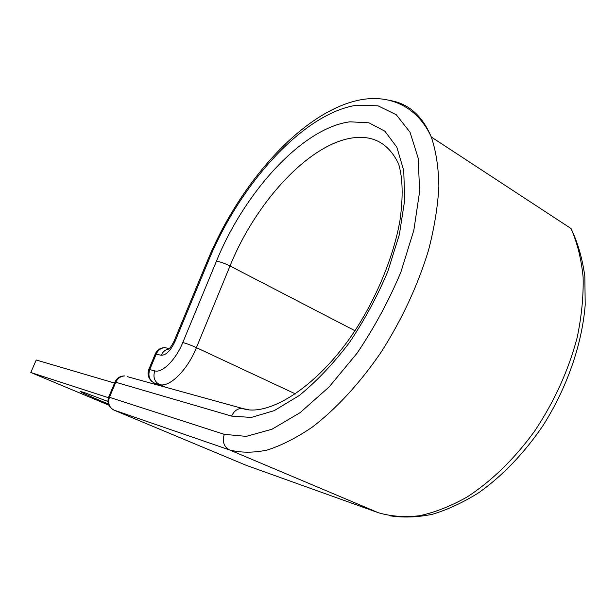 <?xml version="1.0" encoding="UTF-8"?>
<svg xmlns="http://www.w3.org/2000/svg" width="616" height="616" viewBox="0 0 616 616"><rect width="100%" height="100%" fill="white"/><g stroke="black" fill="none" stroke-linecap="round" stroke-linejoin="round"><path stroke-width="0.92" d="M107.977 401.47L83.353 392.2L80.311 391.553C82.698 393.077 92.092 397.243 108.493 404.05M114.561 383.06L36.221 360.006L30.8 372.488L108.986 405.228M108.431 397.705L30.8 372.488M246.677 409.447L241.842 408.277C237.222 408.647 233.818 411.265 231.624 416.108L251.313 417.432L274.236 410.641L299.214 395.541C316.455 381.489 333.11 363.948 349.18 342.912C364.364 320.366 377.254 296.519 387.849 271.363L399.391 234.434L404.712 200.1L403.734 170.509L396.858 147.232L384.9 131.216L368.884 122.792L349.926 121.822C302.333 127.959 244.467 192.215 216.416 261.23L182.767 342.573C175.86 359.729 162.285 373.25 154.785 370.87L149.742 369.592C147.817 375.721 149.357 380.241 154.377 383.144L160.422 385.801M245.784 409.055L248.548 409.709M127.135 376.607L241.842 408.277C267.914 418.156 320.174 386.063 358.119 325.779C379.294 291.753 394.163 253.338 399.915 220.805C403.272 196.981 402.818 177.993 398.575 163.833C389.112 144.213 374.397 135.497 354.423 137.684C310.256 142.358 255.94 201.702 230.014 265.966L196.419 347.64C187.372 370.285 169.323 387.918 159.444 384.53L153.7 382.805M354.924 330.707L230.014 265.966C224.517 263.263 219.989 261.685 216.416 261.23M174.143 341.01L207.222 261.315L208.508 260.768C239.578 184.677 303.034 113.359 356.595 105.221L378.008 105.813L396.265 114.745L410.071 132.294L418.187 158.181L419.635 191.407L413.844 230.222L400.877 272.133C388.881 300.731 374.228 327.82 356.926 353.392L329.144 386.902L300.154 412.62L271.941 429.252L246.223 436.382L224.293 434.342C222.106 441.533 223.816 446.716 229.437 449.896L378.424 512.743C390.983 516.431 404.689 517.432 419.558 515.738C434.919 512.412 450.704 506.198 466.928 497.089C491.237 481.442 514.753 458.658 534.896 430.73C554.446 401.324 568.537 370.262 577.177 337.545C581.612 316.316 583.591 296.134 583.113 277C581.265 258.812 577.238 242.65 571.04 228.528C577.793 242.604 582.389 258.551 584.838 276.384L585.2 304.874C582.035 344.66 566.897 387.972 543.089 425.456C524.509 452.899 502.425 475.891 479.017 492.538C463.286 502.44 447.709 509.702 432.27 514.306C417.132 517.378 402.825 517.84 389.343 515.707M114.976 382.082C116.909 377.993 120.135 375.937 124.671 375.929C120.636 376.184 117.671 378.293 115.785 382.267L109.486 397.22C107.615 403.126 109.14 407.438 114.052 410.156L246.161 465.303L379.233 513.028M113.798 410.04L229.437 449.896C240.625 452.868 253.138 452.937 266.982 450.103C281.443 445.507 296.596 437.807 312.42 427.019C336.344 408.716 360.198 382.875 381.366 351.805C402.102 319.196 417.833 285.331 428.543 250.204C434.395 227.543 437.837 206.245 438.877 186.309C438.553 167.514 436.028 151.082 431.308 137.029C422.507 116.131 409.07 104.012 390.991 100.662M168.137 348.34L164.703 347.616C160.83 348.048 158.004 350.204 156.202 354.085L149.742 369.592L148.726 369.592C147.239 374.243 148.31 378.232 151.952 381.543M208.508 260.768L175.175 341.095C170.74 350.558 166.112 355.263 161.3 355.224L155.17 354.154L148.795 369.438M161.3 355.224C162.924 351.628 165.504 349.488 169.038 348.787M165.527 387.21L159.444 384.53C154.4 381.612 152.845 377.054 154.785 370.87M175.175 341.095L174.043 341.249C171.664 345.892 169.808 348.525 168.491 349.149L168.784 348.995M295.526 393.947L196.419 347.64C190.783 345.083 186.232 343.397 182.767 342.573M231.624 416.108L115.785 382.267L114.938 382.174L108.693 397.004M224.293 434.342L108.662 397.066C107.215 401.316 108.077 405.043 111.25 408.239M245.923 465.203L246.816 465.534M571.04 228.528L431.308 137.029C418.626 109.024 393.031 94.479 362.077 99.546C304.081 109.463 239.678 182.398 207.392 260.907M169.277 348.579L164.703 347.616C160.26 347.817 157.103 349.934 155.24 353.969"/></g></svg>
